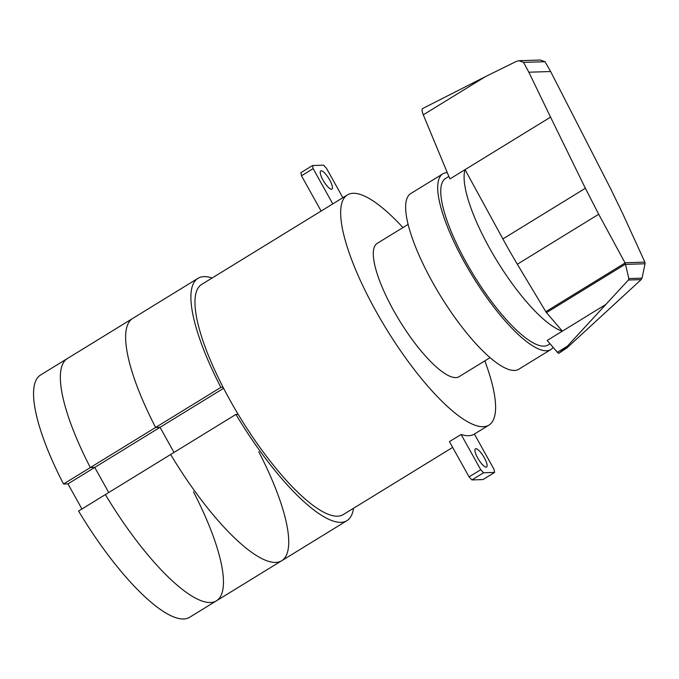 <?xml version="1.0" encoding="UTF-8"?>
<svg xmlns="http://www.w3.org/2000/svg" width="679" height="679" viewBox="0 0 679 679"><rect width="100%" height="100%" fill="white"/><g stroke="black" fill="none" stroke-linecap="round" stroke-linejoin="round"><path stroke-width="1.02" d="M258.75 451.722A142.225 38.966 -121.6 0 1 281.615 560.786A142.225 38.966 -121.6 0 1 170.658 454.497L78.577 511.049A142.225 38.966 -121.6 0 0 189.534 617.347L216.338 600.881A142.225 38.966 -121.6 0 1 105.381 494.592A142.225 38.966 58.4 0 0 216.338 600.881A142.225 38.966 58.4 0 0 193.481 491.817M81.93 508.987L67.959 483.881L94.763 467.415L90.332 467.551L94.763 467.415L108.742 492.521L94.763 467.415L160.04 427.32L174.019 452.435L160.04 427.32L223.612 388.278M67.959 483.881L63.529 484.017L155.61 427.464L160.04 427.32L155.61 427.464A142.225 38.966 -121.6 0 1 132.745 318.4L198.022 278.314A142.225 38.966 -121.6 0 1 212.111 278M90.332 467.551A142.225 38.966 -121.6 0 1 67.476 358.487A142.225 38.966 58.4 0 0 90.332 467.551M475.894 448.709A10.669 2.92 58.4 0 0 475.436 448.836A10.669 2.92 58.4 0 0 478.109 458.741A10.669 2.92 58.4 0 0 486.156 467.135A10.669 2.92 58.4 0 0 486.605 467.008A10.669 2.92 58.4 0 0 484.348 457.816A10.669 2.92 58.4 0 0 475.894 448.709M484.806 360.888A135.113 37.014 -121.6 0 1 488.863 425.164A135.113 37.014 -121.6 0 1 376.047 311.347A135.113 37.014 -121.6 0 1 347.444 194.89A135.113 37.014 -121.6 0 1 402.936 227.575M452.655 447.393L343.167 514.64A135.113 37.014 -121.6 0 1 230.351 400.831A135.113 37.014 -121.6 0 1 201.739 284.374L321.116 211.059L301.484 175.793L300.882 172.687L312.544 165.532L313.138 168.63L332.769 203.904L321.116 211.059M347.444 194.89L332.871 203.836A135.113 37.014 58.4 0 0 332.769 203.904M329.663 179.91A10.669 2.92 -121.6 0 1 331.921 189.11A10.669 2.92 -121.6 0 1 331.471 189.237A10.669 2.92 -121.6 0 1 323.425 180.835A10.669 2.92 -121.6 0 1 320.76 170.93A10.669 2.92 -121.6 0 1 321.209 170.802A10.669 2.92 -121.6 0 1 329.663 179.91M342.853 197.708L326.438 168.214L323.62 165.184L312.544 165.532M301.484 175.793L313.138 168.63M461.1 434.467L449.447 441.622L469.07 476.887L480.732 469.732L461.1 434.467A135.113 37.014 -121.6 0 0 474.29 434.11L488.863 425.164M469.07 476.887L471.888 479.926L482.964 479.578L494.626 472.414L494.023 469.308L474.392 434.042A135.113 37.014 -121.6 0 1 474.29 434.11M494.626 472.414L483.55 472.762L480.732 469.732M471.888 479.926L483.55 472.762M447.274 172.61A103.115 28.246 58.4 0 0 442.869 173.841A103.115 28.246 58.4 0 0 464.699 262.714A103.115 28.246 58.4 0 0 550.796 349.575A103.115 28.246 58.4 0 0 553.147 347.368M550.796 349.575L518.739 369.257A103.115 28.246 -121.6 0 1 432.642 282.405A103.115 28.246 -121.6 0 1 410.812 193.523L442.869 173.841M490.034 357.68L459.089 376.684A78.229 21.431 -121.6 0 1 393.778 310.795A78.229 21.431 -121.6 0 1 377.21 243.371L408.155 224.367M546.493 312.629A2.105 0.577 -121.6 0 1 545.814 311.678L517.33 264.233A207.816 56.934 -121.6 0 1 502.884 238.932L465.056 169.64A97.784 26.787 58.4 0 0 489.669 248.344A97.784 26.787 58.4 0 0 562.356 331.157L546.493 312.629L625.478 264.131L624.986 262.765L644.88 262.136L645.05 263.775L642.028 278.152L641.146 279.621L566.94 347.911L558.825 353.275A3.412 0.934 58.4 0 0 558.902 353.258A3.412 0.934 58.4 0 0 558.953 353.216M624.986 262.765L598.7 214.258L585.366 188.278L550.559 117.127L449.905 178.942L423.289 114.81L485.451 76.625L422.508 108.589C421.718 109.378 421.973 111.432 423.272 114.768L423.289 114.81M550.049 343.769L548.004 345.025A97.784 26.787 -121.6 0 1 466.363 262.663A97.784 26.787 -121.6 0 1 445.653 178.382L448.853 176.421M545.025 61.713L523.551 62.383L519.036 60.703L540.399 60.032L545.025 61.713L550.644 71.524L610.031 187.506L622.651 213.503L644.88 262.136M605.838 304.447L547.206 340.459L557.4 352.325A3.412 0.934 58.4 0 0 558.715 353.301L565.726 347.954L628.398 280.02L628.822 278.568L625.478 264.131M519.036 60.703L516.405 61.365L485.451 76.625M625.605 264.386L645.05 263.775M628.822 278.568L642.028 278.152M565.726 347.954L566.94 347.911M550.559 117.127L528.848 72.212L550.644 71.524M528.848 72.212L523.551 62.383M557.4 352.325L567.186 346.315M63.529 484.017A142.225 38.966 -121.6 0 1 40.664 374.952L132.745 318.4A142.225 38.966 -121.6 0 0 155.61 427.464L220.879 387.378L223.111 387.302M235.927 414.411L170.658 454.497A142.225 38.966 -121.6 0 0 281.615 560.786L346.884 520.7A142.225 38.966 -121.6 0 1 235.927 414.411L238.159 414.343M220.879 387.378A142.225 38.966 -121.6 0 1 198.022 278.314M353.53 508.274A142.225 38.966 -121.6 0 1 346.884 520.7M628.398 280.02L641.146 279.621M502.884 238.932L585.366 188.278M545.814 311.678L625.053 263.011M517.33 264.233L598.7 214.258M216.338 600.881L281.615 560.786M558.902 353.258L559.403 352.953"/></g></svg>
